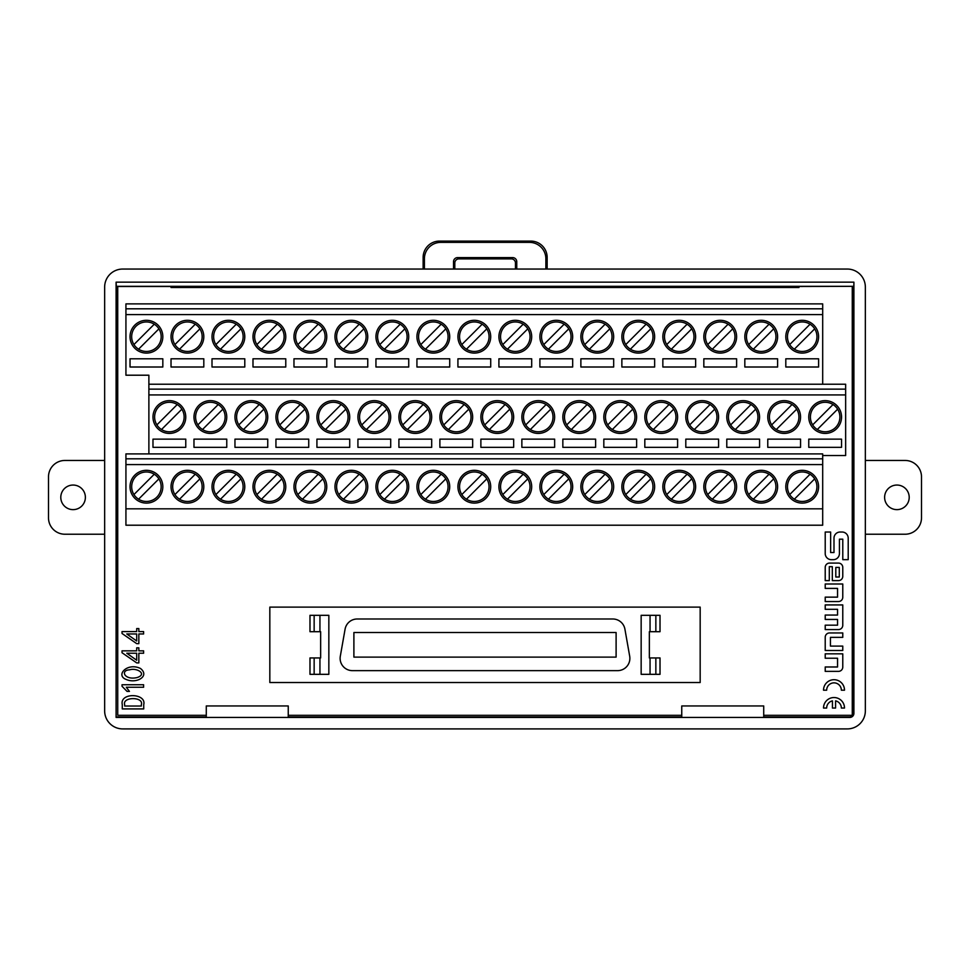 <?xml version="1.0" encoding="UTF-8"?>
<svg xmlns="http://www.w3.org/2000/svg" width="970" height="970" viewBox="0 0 970 970"><rect width="100%" height="100%" fill="white"/><g stroke="black" fill="none" stroke-linecap="round" stroke-linejoin="round"><path stroke-width="1.45" d="M143.608 650.846L143.608 653.234L138.843 653.234L138.843 662.898L136.709 662.898L122.026 652.737L122.026 650.846L136.709 650.846L136.709 647.839L138.843 647.839L138.843 650.846L143.608 650.846M143.608 684.747L143.608 687.257L126.294 687.257L129.434 691.404L127.046 691.404L122.026 686.263L122.026 684.747L143.608 684.747M832.442 708.039L832.442 700.861A7.348 7.348 0 0 0 826.67 708.039L823.518 708.039A10.488 10.488 0 0 1 834.018 697.539A10.488 10.488 0 0 1 844.506 708.039L841.354 708.039A7.348 7.348 0 0 0 835.582 700.861L835.582 708.039L832.442 708.039M842.772 632.949L829.544 632.949A4.316 4.316 0 0 0 825.215 637.278L825.215 650.494L842.772 650.494L842.772 646.093L830.441 646.093L830.441 637.351L842.772 637.351L842.772 632.949M825.215 609.318L825.215 604.928L842.772 604.928L842.772 625.25A4.316 4.316 0 0 1 838.456 629.566L825.215 629.566L825.215 625.177L837.546 625.177L837.546 619.442L825.215 619.442L825.215 615.053L837.546 615.053L837.546 609.318L825.215 609.318M825.215 658.23L825.215 653.841L842.772 653.841L842.772 667.057A4.316 4.316 0 0 1 838.456 671.373L825.215 671.373L825.215 666.984L837.546 666.984L837.546 658.23L825.215 658.23M763.717 715.314L852.266 715.314L852.266 286.502M798.977 286.502L798.977 287.496L171.023 287.496L171.023 286.502M117.734 286.502L117.734 715.314L206.283 715.314M288.248 715.314L681.752 715.314M838.456 563.085L829.532 563.085A4.316 4.316 0 0 0 825.215 567.401L825.215 580.618L829.302 580.618L829.302 566.674L832.321 566.674L832.321 580.618L838.456 580.618A4.316 4.316 0 0 0 842.772 576.301L842.772 567.401A4.316 4.316 0 0 0 838.456 563.085M841.354 690.203A7.348 7.348 0 0 0 834.018 682.856A7.348 7.348 0 0 0 826.67 690.203L823.518 690.203A10.488 10.488 0 0 1 834.018 679.703A10.488 10.488 0 0 1 844.506 690.203L841.354 690.203M830.635 532.033L825.215 532.033L825.215 553.543A6.135 6.135 0 0 0 831.351 559.678L833.291 559.678A6.135 6.135 0 0 0 839.426 553.543L839.426 539.174L842.784 539.174L842.784 559.666L848.204 559.666L848.204 538.156A6.135 6.135 0 0 0 842.069 532.021L840.129 532.021A6.135 6.135 0 0 0 833.994 538.156L833.994 552.524L830.635 552.524L830.635 532.033M825.215 588.402L825.215 584.001L842.772 584.001L842.772 597.217A4.316 4.316 0 0 1 838.456 601.545L825.215 601.545L825.215 597.144L837.546 597.144L837.546 588.402L825.215 588.402M122.281 708.912L122.281 704.644C119.443 692.192 146.712 693.126 143.73 704.644L143.73 708.912L122.281 708.912M126.355 679.521C115.006 675.484 127.24 662.086 140.468 668.476C150.144 676.114 136.564 683.983 126.355 679.521M143.608 631.591L143.608 633.968L138.843 633.968L138.843 643.631L136.709 643.631L122.026 633.471L122.026 631.591L136.709 631.591L136.709 628.572L138.843 628.572L138.843 631.591L143.608 631.591M173.472 286.502L116.339 286.502L116.097 282.161L116.097 717.436L116.545 286.502M853.2 578.641L853.2 568.759M116.097 282.161L853.903 282.161L853.903 713.338A4.098 4.098 45 0 1 849.805 717.436L849.356 716.988A4.098 4.098 45 0 0 853.2 714.308L853.2 286.502M853.903 282.161L853.83 286.332L116.17 286.332M796.528 286.502L853.83 286.332M853.2 425.927L853.2 416.033M116.545 716.988L206.283 716.988M288.248 716.988L681.752 716.988M763.717 716.988L849.356 716.988M116.097 717.436L849.805 717.436M104.651 287.071L104.651 710.889A18.042 18.03 135 0 0 122.681 728.906L847.319 728.906A18.042 18.03 45 0 0 865.349 710.889L865.349 287.071A18.042 18.03 -45 0 0 847.319 269.054L122.681 269.054A18.042 18.03 45 0 0 104.651 287.071M173.472 286.72L796.528 286.72M288.248 717.436L288.248 705.954L206.283 705.954L206.283 717.436M763.717 717.436L763.717 705.954L681.752 705.954L681.752 717.436M423.126 269.054L423.126 257.462A16.441 16.393 -135 0 1 439.495 241.093L530.784 241.093A16.441 16.393 -45 0 1 547.153 257.462L545.867 258.748L545.867 269.054M545.867 258.748A16.441 16.393 -45 0 0 529.487 242.379L530.784 241.093M439.495 241.093L440.792 242.379L529.487 242.379M440.792 242.379A16.441 16.393 -135 0 0 424.411 258.748L423.126 257.462M424.411 269.054L424.411 258.748M453.608 269.054A4.098 4.098 0 0 1 453.524 268.229L453.524 261.694A4.11 4.098 45 0 1 457.622 257.608L458.907 258.893A4.11 4.098 45 0 0 454.809 262.991L453.524 261.694M458.907 258.893L511.372 258.893L512.657 257.608L457.622 257.608M512.657 257.608A4.11 4.098 135 0 1 516.755 261.694L516.755 268.229A4.098 4.098 0 0 1 516.67 269.054M453.524 268.229L454.809 268.229L454.809 262.991M516.755 261.694L515.458 262.991A4.11 4.098 135 0 0 511.372 258.893M515.458 262.991L515.458 268.229L516.755 268.229M515.385 269.054A4.098 4.098 0 0 0 515.458 268.229M454.809 268.229A4.098 4.098 0 0 0 454.894 269.054M547.153 269.054L547.153 257.462M125.93 453.899L822.693 453.899L822.693 525.207L125.93 525.207L125.93 453.899M148.883 389.14L148.883 384.217L845.646 384.217L845.646 389.14L148.883 389.14L148.883 453.899M148.883 384.217L148.883 375.208L125.93 375.208L125.93 314.583L822.693 314.583L822.693 384.217M822.693 455.536L845.646 455.536L845.646 394.923L148.883 394.923M125.93 303.889L822.693 303.889L822.693 308.812L125.93 308.812L125.93 303.889M133.933 344.556A14.756 14.756 0 0 1 154.278 324.21A14.756 14.756 0 0 1 156.861 347.127A14.756 14.756 0 0 1 133.933 344.556A14.756 14.756 0 0 1 154.278 324.21L133.933 344.556M130.028 336.699A16.393 16.393 0 0 0 146.422 353.092A16.393 16.393 0 0 0 162.827 336.699A16.393 16.393 0 0 0 146.422 320.306A16.393 16.393 0 0 0 130.028 336.699M130.028 358.803L130.028 367.012L162.827 367.012L162.827 358.803L130.028 358.803M171.023 336.699A16.393 16.393 0 0 0 187.416 353.092A16.393 16.393 0 0 0 203.809 336.699A16.393 16.393 0 0 0 187.416 320.306A16.393 16.393 0 0 0 171.023 336.699M171.023 358.803L171.023 367.012L203.809 367.012L203.809 358.803L171.023 358.803M212.006 336.699A16.393 16.393 0 0 0 228.399 353.092A16.393 16.393 0 0 0 244.792 336.699A16.393 16.393 0 0 0 228.399 320.306A16.393 16.393 0 0 0 212.006 336.699M212.006 358.803L212.006 367.012L244.792 367.012L244.792 358.803L212.006 358.803M252.988 336.699A16.393 16.393 0 0 0 269.381 353.092A16.393 16.393 0 0 0 285.774 336.699A16.393 16.393 0 0 0 269.381 320.306A16.393 16.393 0 0 0 252.988 336.699M252.988 358.803L252.988 367.012L285.774 367.012L285.774 358.803L252.988 358.803M293.971 336.699A16.393 16.393 0 0 0 310.376 353.092A16.393 16.393 0 0 0 326.769 336.699A16.393 16.393 0 0 0 310.376 320.306A16.393 16.393 0 0 0 293.971 336.699M293.971 358.803L293.971 367.012L326.769 367.012L326.769 358.803L293.971 358.803M334.965 336.699A16.393 16.393 0 0 0 351.358 353.092A16.393 16.393 0 0 0 367.751 336.699A16.393 16.393 0 0 0 351.358 320.306A16.393 16.393 0 0 0 334.965 336.699M334.965 358.803L334.965 367.012L367.751 367.012L367.751 358.803L334.965 358.803M375.948 336.699A16.393 16.393 0 0 0 392.341 353.092A16.393 16.393 0 0 0 408.734 336.699A16.393 16.393 0 0 0 392.341 320.306A16.393 16.393 0 0 0 375.948 336.699M375.948 358.803L375.948 367.012L408.734 367.012L408.734 358.803L375.948 358.803M416.93 336.699A16.393 16.393 0 0 0 433.323 353.092A16.393 16.393 0 0 0 449.716 336.699A16.393 16.393 0 0 0 433.323 320.306A16.393 16.393 0 0 0 416.93 336.699M416.93 358.803L416.93 367.012L449.716 367.012L449.716 358.803L416.93 358.803M457.925 336.699A16.393 16.393 0 0 0 474.318 353.092A16.393 16.393 0 0 0 490.711 336.699A16.393 16.393 0 0 0 474.318 320.306A16.393 16.393 0 0 0 457.925 336.699M457.925 358.803L457.925 367.012L490.711 367.012L490.711 358.803L457.925 358.803M498.907 336.699A16.393 16.393 0 0 0 515.3 353.092A16.393 16.393 0 0 0 531.693 336.699A16.393 16.393 0 0 0 515.3 320.306A16.393 16.393 0 0 0 498.907 336.699M498.907 358.803L498.907 367.012L531.693 367.012L531.693 358.803L498.907 358.803M539.89 336.699A16.393 16.393 0 0 0 556.283 353.092A16.393 16.393 0 0 0 572.676 336.699A16.393 16.393 0 0 0 556.283 320.306A16.393 16.393 0 0 0 539.89 336.699M539.89 358.803L539.89 367.012L572.676 367.012L572.676 358.803L539.89 358.803M580.872 336.699A16.393 16.393 0 0 0 597.265 353.092A16.393 16.393 0 0 0 613.67 336.699A16.393 16.393 0 0 0 597.265 320.306A16.393 16.393 0 0 0 580.872 336.699M580.872 358.803L580.872 367.012L613.67 367.012L613.67 358.803L580.872 358.803M621.867 336.699A16.393 16.393 0 0 0 638.26 353.092A16.393 16.393 0 0 0 654.653 336.699A16.393 16.393 0 0 0 638.26 320.306A16.393 16.393 0 0 0 621.867 336.699M621.867 358.803L621.867 367.012L654.653 367.012L654.653 358.803L621.867 358.803M662.849 336.699A16.393 16.393 0 0 0 679.242 353.092A16.393 16.393 0 0 0 695.635 336.699A16.393 16.393 0 0 0 679.242 320.306A16.393 16.393 0 0 0 662.849 336.699M662.849 358.803L662.849 367.012L695.635 367.012L695.635 358.803L662.849 358.803M703.832 336.699A16.393 16.393 0 0 0 720.225 353.092A16.393 16.393 0 0 0 736.618 336.699A16.393 16.393 0 0 0 720.225 320.306A16.393 16.393 0 0 0 703.832 336.699M703.832 358.803L703.832 367.012L736.618 367.012L736.618 358.803L703.832 358.803M744.827 336.699A16.393 16.393 0 0 0 761.22 353.092A16.393 16.393 0 0 0 777.613 336.699A16.393 16.393 0 0 0 761.22 320.306A16.393 16.393 0 0 0 744.827 336.699M744.827 358.803L744.827 367.012L777.613 367.012L777.613 358.803L744.827 358.803M785.809 336.699A16.393 16.393 0 0 0 802.202 353.092A16.393 16.393 0 0 0 818.595 336.699A16.393 16.393 0 0 0 802.202 320.306A16.393 16.393 0 0 0 785.809 336.699M785.809 358.803L785.809 367.012L818.595 367.012L818.595 358.803L785.809 358.803M822.693 308.812L822.693 314.583M125.93 314.583L125.93 308.812M158.922 328.842L138.577 349.188M174.927 344.556A14.756 14.756 0 0 1 195.261 324.21A14.756 14.756 0 0 1 197.844 347.127A14.756 14.756 0 0 1 174.927 344.556A14.756 14.756 0 0 1 195.261 324.21L174.927 344.556M199.905 328.842L179.559 349.188M215.91 344.556A14.756 14.756 0 0 1 236.256 324.21A14.756 14.756 0 0 1 238.826 347.127A14.756 14.756 0 0 1 215.91 344.556A14.756 14.756 0 0 1 236.256 324.21L215.91 344.556M240.887 328.842L220.542 349.188M256.892 344.556A14.756 14.756 0 0 1 277.238 324.21A14.756 14.756 0 0 1 279.821 347.127A14.756 14.756 0 0 1 256.892 344.556A14.756 14.756 0 0 1 277.238 324.21L256.892 344.556M281.87 328.842L261.536 349.188M297.875 344.556A14.756 14.756 0 0 1 318.221 324.21A14.756 14.756 0 0 1 320.803 347.127A14.756 14.756 0 0 1 297.875 344.556A14.756 14.756 0 0 1 318.221 324.21L297.875 344.556M322.864 328.842L302.519 349.188M338.87 344.556A14.756 14.756 0 0 1 359.215 324.21A14.756 14.756 0 0 1 361.786 347.127A14.756 14.756 0 0 1 338.87 344.556A14.756 14.756 0 0 1 359.215 324.21L338.87 344.556M363.847 328.842L343.501 349.188M379.852 344.556A14.756 14.756 0 0 1 400.198 324.21A14.756 14.756 0 0 1 402.78 347.127A14.756 14.756 0 0 1 379.852 344.556A14.756 14.756 0 0 1 400.198 324.21L379.852 344.556M404.829 328.842L384.484 349.188M420.834 344.556A14.756 14.756 0 0 1 441.18 324.21A14.756 14.756 0 0 1 443.763 347.127A14.756 14.756 0 0 1 420.834 344.556A14.756 14.756 0 0 1 441.18 324.21L420.834 344.556M445.824 328.842L425.478 349.188M461.817 344.556A14.756 14.756 0 0 1 482.163 324.21A14.756 14.756 0 0 1 484.745 347.127A14.756 14.756 0 0 1 461.817 344.556A14.756 14.756 0 0 1 482.163 324.21L461.817 344.556M486.807 328.842L466.461 349.188M502.812 344.556A14.756 14.756 0 0 1 523.157 324.21A14.756 14.756 0 0 1 525.728 347.127A14.756 14.756 0 0 1 502.812 344.556A14.756 14.756 0 0 1 523.157 324.21L502.812 344.556M527.789 328.842L507.443 349.188M543.794 344.556A14.756 14.756 0 0 1 564.14 324.21A14.756 14.756 0 0 1 566.722 347.127A14.756 14.756 0 0 1 543.794 344.556A14.756 14.756 0 0 1 564.14 324.21L543.794 344.556M568.772 328.842L548.426 349.188M584.777 344.556A14.756 14.756 0 0 1 605.122 324.21A14.756 14.756 0 0 1 607.705 347.127A14.756 14.756 0 0 1 584.777 344.556A14.756 14.756 0 0 1 605.122 324.21L584.777 344.556M609.766 328.842L589.42 349.188M625.771 344.556A14.756 14.756 0 0 1 646.117 324.21A14.756 14.756 0 0 1 648.688 347.127A14.756 14.756 0 0 1 625.771 344.556A14.756 14.756 0 0 1 646.117 324.21L625.771 344.556M650.749 328.842L630.403 349.188M666.754 344.556A14.756 14.756 0 0 1 687.099 324.21A14.756 14.756 0 0 1 689.682 347.127A14.756 14.756 0 0 1 666.754 344.556A14.756 14.756 0 0 1 687.099 324.21L666.754 344.556M691.731 328.842L671.385 349.188M707.736 344.556A14.756 14.756 0 0 1 728.082 324.21A14.756 14.756 0 0 1 730.665 347.127A14.756 14.756 0 0 1 707.736 344.556A14.756 14.756 0 0 1 728.082 324.21L707.736 344.556M732.726 328.842L712.38 349.188M748.719 344.556A14.756 14.756 0 0 1 769.064 324.21A14.756 14.756 0 0 1 771.647 347.127A14.756 14.756 0 0 1 748.719 344.556A14.756 14.756 0 0 1 769.064 324.21L748.719 344.556M773.708 328.842L753.363 349.188M789.713 344.556A14.756 14.756 0 0 1 810.059 324.21A14.756 14.756 0 0 1 812.63 347.127A14.756 14.756 0 0 1 789.713 344.556A14.756 14.756 0 0 1 810.059 324.21L789.713 344.556M814.691 328.842L794.345 349.188M156.885 424.884A14.756 14.756 0 0 1 177.231 404.538A14.756 14.756 0 0 1 179.814 427.467A14.756 14.756 0 0 1 156.885 424.884A14.756 14.756 0 0 1 177.231 404.538L156.885 424.884M152.981 417.027A16.393 16.393 0 0 0 169.374 433.42A16.393 16.393 0 0 0 185.767 417.027A16.393 16.393 0 0 0 169.374 400.634A16.393 16.393 0 0 0 152.981 417.027M152.981 439.143L152.981 447.34L185.767 447.34L185.767 439.143L152.981 439.143M193.976 417.027A16.393 16.393 0 0 0 210.369 433.42A16.393 16.393 0 0 0 226.762 417.027A16.393 16.393 0 0 0 210.369 400.634A16.393 16.393 0 0 0 193.976 417.027M193.976 439.143L193.976 447.34L226.762 447.34L226.762 439.143L193.976 439.143M234.958 417.027A16.393 16.393 0 0 0 251.351 433.42A16.393 16.393 0 0 0 267.744 417.027A16.393 16.393 0 0 0 251.351 400.634A16.393 16.393 0 0 0 234.958 417.027M234.958 439.143L234.958 447.34L267.744 447.34L267.744 439.143L234.958 439.143M275.941 417.027A16.393 16.393 0 0 0 292.334 433.42A16.393 16.393 0 0 0 308.727 417.027A16.393 16.393 0 0 0 292.334 400.634A16.393 16.393 0 0 0 275.941 417.027M275.941 439.143L275.941 447.34L308.727 447.34L308.727 439.143L275.941 439.143M316.923 417.027A16.393 16.393 0 0 0 333.316 433.42A16.393 16.393 0 0 0 349.721 417.027A16.393 16.393 0 0 0 333.316 400.634A16.393 16.393 0 0 0 316.923 417.027M316.923 439.143L316.923 447.34L349.721 447.34L349.721 439.143L316.923 439.143M357.918 417.027A16.393 16.393 0 0 0 374.311 433.42A16.393 16.393 0 0 0 390.704 417.027A16.393 16.393 0 0 0 374.311 400.634A16.393 16.393 0 0 0 357.918 417.027M357.918 439.143L357.918 447.34L390.704 447.34L390.704 439.143L357.918 439.143M398.9 417.027A16.393 16.393 0 0 0 415.293 433.42A16.393 16.393 0 0 0 431.686 417.027A16.393 16.393 0 0 0 415.293 400.634A16.393 16.393 0 0 0 398.9 417.027M398.9 439.143L398.9 447.34L431.686 447.34L431.686 439.143L398.9 439.143M439.883 417.027A16.393 16.393 0 0 0 456.276 433.42A16.393 16.393 0 0 0 472.669 417.027A16.393 16.393 0 0 0 456.276 400.634A16.393 16.393 0 0 0 439.883 417.027M439.883 439.143L439.883 447.34L472.669 447.34L472.669 439.143L439.883 439.143M480.877 417.027A16.393 16.393 0 0 0 497.27 433.42A16.393 16.393 0 0 0 513.663 417.027A16.393 16.393 0 0 0 497.27 400.634A16.393 16.393 0 0 0 480.877 417.027M480.877 439.143L480.877 447.34L513.663 447.34L513.663 439.143L480.877 439.143M521.86 417.027A16.393 16.393 0 0 0 538.253 433.42A16.393 16.393 0 0 0 554.646 417.027A16.393 16.393 0 0 0 538.253 400.634A16.393 16.393 0 0 0 521.86 417.027M521.86 439.143L521.86 447.34L554.646 447.34L554.646 439.143L521.86 439.143M562.842 417.027A16.393 16.393 0 0 0 579.236 433.42A16.393 16.393 0 0 0 595.628 417.027A16.393 16.393 0 0 0 579.236 400.634A16.393 16.393 0 0 0 562.842 417.027M562.842 439.143L562.842 447.34L595.628 447.34L595.628 439.143L562.842 439.143M603.825 417.027A16.393 16.393 0 0 0 620.218 433.42A16.393 16.393 0 0 0 636.623 417.027A16.393 16.393 0 0 0 620.218 400.634A16.393 16.393 0 0 0 603.825 417.027M603.825 439.143L603.825 447.34L636.623 447.34L636.623 439.143L603.825 439.143M644.82 417.027A16.393 16.393 0 0 0 661.213 433.42A16.393 16.393 0 0 0 677.606 417.027A16.393 16.393 0 0 0 661.213 400.634A16.393 16.393 0 0 0 644.82 417.027M644.82 439.143L644.82 447.34L677.606 447.34L677.606 439.143L644.82 439.143M685.802 417.027A16.393 16.393 0 0 0 702.195 433.42A16.393 16.393 0 0 0 718.588 417.027A16.393 16.393 0 0 0 702.195 400.634A16.393 16.393 0 0 0 685.802 417.027M685.802 439.143L685.802 447.34L718.588 447.34L718.588 439.143L685.802 439.143M726.785 417.027A16.393 16.393 0 0 0 743.178 433.42A16.393 16.393 0 0 0 759.571 417.027A16.393 16.393 0 0 0 743.178 400.634A16.393 16.393 0 0 0 726.785 417.027M726.785 439.143L726.785 447.34L759.571 447.34L759.571 439.143L726.785 439.143M767.767 417.027A16.393 16.393 0 0 0 784.172 433.42A16.393 16.393 0 0 0 800.565 417.027A16.393 16.393 0 0 0 784.172 400.634A16.393 16.393 0 0 0 767.767 417.027M767.767 439.143L767.767 447.34L800.565 447.34L800.565 439.143L767.767 439.143M808.762 417.027A16.393 16.393 0 0 0 825.155 433.42A16.393 16.393 0 0 0 841.548 417.027A16.393 16.393 0 0 0 825.155 400.634A16.393 16.393 0 0 0 808.762 417.027M808.762 439.143L808.762 447.34L841.548 447.34L841.548 439.143L808.762 439.143M845.646 389.14L845.646 394.923M181.875 409.182L161.529 429.516M197.868 424.884A14.756 14.756 0 0 1 218.214 404.538A14.756 14.756 0 0 1 220.796 427.467A14.756 14.756 0 0 1 197.868 424.884A14.756 14.756 0 0 1 218.214 404.538L197.868 424.884M222.857 409.182L202.512 429.516M259.208 404.538L238.862 424.884A14.756 14.756 0 0 1 243.494 404.538A14.756 14.756 0 0 1 261.779 427.467A14.756 14.756 0 0 1 238.862 424.884A14.756 14.756 0 0 1 259.208 404.538A14.756 14.756 0 0 1 263.84 409.182L243.494 429.516M279.845 424.884A14.756 14.756 0 0 1 300.191 404.538A14.756 14.756 0 0 1 302.773 427.467A14.756 14.756 0 0 1 279.845 424.884A14.756 14.756 0 0 1 300.191 404.538L279.845 424.884M304.822 409.182L284.477 429.516M320.827 424.884A14.756 14.756 0 0 1 341.173 404.538A14.756 14.756 0 0 1 343.756 427.467A14.756 14.756 0 0 1 320.827 424.884A14.756 14.756 0 0 1 341.173 404.538L320.827 424.884M345.817 409.182L325.471 429.516M361.822 424.884A14.756 14.756 0 0 1 382.168 404.538A14.756 14.756 0 0 1 384.738 427.467A14.756 14.756 0 0 1 361.822 424.884A14.756 14.756 0 0 1 382.168 404.538L361.822 424.884M386.8 409.182L366.454 429.516M402.805 424.884A14.756 14.756 0 0 1 423.15 404.538A14.756 14.756 0 0 1 425.733 427.467A14.756 14.756 0 0 1 402.805 424.884A14.756 14.756 0 0 1 423.15 404.538L402.805 424.884M427.782 409.182L407.436 429.516M443.787 424.884A14.756 14.756 0 0 1 464.133 404.538A14.756 14.756 0 0 1 466.715 427.467A14.756 14.756 0 0 1 443.787 424.884A14.756 14.756 0 0 1 464.133 404.538L443.787 424.884M468.777 409.182L448.431 429.516M484.77 424.884A14.756 14.756 0 0 1 505.115 404.538A14.756 14.756 0 0 1 507.698 427.467A14.756 14.756 0 0 1 484.77 424.884A14.756 14.756 0 0 1 505.115 404.538L484.77 424.884M509.759 409.182L489.413 429.516M546.11 404.538L525.764 424.884A14.756 14.756 0 0 1 530.396 404.538A14.756 14.756 0 0 1 548.68 427.467A14.756 14.756 0 0 1 525.764 424.884A14.756 14.756 0 0 1 546.11 404.538A14.756 14.756 0 0 1 550.742 409.182L530.396 429.516M566.747 424.884A14.756 14.756 0 0 1 587.092 404.538A14.756 14.756 0 0 1 589.675 427.467A14.756 14.756 0 0 1 566.747 424.884A14.756 14.756 0 0 1 587.092 404.538L566.747 424.884M591.724 409.182L571.378 429.516M607.729 424.884A14.756 14.756 0 0 1 628.075 404.538A14.756 14.756 0 0 1 630.658 427.467A14.756 14.756 0 0 1 607.729 424.884A14.756 14.756 0 0 1 628.075 404.538L607.729 424.884M632.719 409.182L612.373 429.516M648.724 424.884A14.756 14.756 0 0 1 669.057 404.538A14.756 14.756 0 0 1 671.64 427.467A14.756 14.756 0 0 1 648.724 424.884A14.756 14.756 0 0 1 669.057 404.538L648.724 424.884M673.701 409.182L653.356 429.516M689.706 424.884A14.756 14.756 0 0 1 710.052 404.538A14.756 14.756 0 0 1 712.623 427.467A14.756 14.756 0 0 1 689.706 424.884A14.756 14.756 0 0 1 710.052 404.538L689.706 424.884M714.684 409.182L694.338 429.516M730.689 424.884A14.756 14.756 0 0 1 751.035 404.538A14.756 14.756 0 0 1 753.617 427.467A14.756 14.756 0 0 1 730.689 424.884A14.756 14.756 0 0 1 751.035 404.538L730.689 424.884M755.666 409.182L735.333 429.516M771.671 424.884A14.756 14.756 0 0 1 792.017 404.538A14.756 14.756 0 0 1 794.6 427.467A14.756 14.756 0 0 1 771.671 424.884A14.756 14.756 0 0 1 792.017 404.538L771.671 424.884M796.661 409.182L776.315 429.516M833.012 404.538L812.666 424.884A14.756 14.756 0 0 1 817.298 404.538A14.756 14.756 0 0 1 835.582 427.467A14.756 14.756 0 0 1 812.666 424.884A14.756 14.756 0 0 1 833.012 404.538A14.756 14.756 0 0 1 837.644 409.182L817.298 429.516M822.693 508.813L125.93 508.813M125.93 464.594L822.693 464.594M822.693 458.81L125.93 458.81M162.827 486.71A16.393 16.393 0 0 0 146.422 470.317A16.393 16.393 0 0 0 130.028 486.71A16.393 16.393 0 0 0 146.422 503.103A16.393 16.393 0 0 0 162.827 486.71M203.809 486.71A16.393 16.393 0 0 0 187.416 470.317A16.393 16.393 0 0 0 171.023 486.71A16.393 16.393 0 0 0 187.416 503.103A16.393 16.393 0 0 0 203.809 486.71M244.792 486.71A16.393 16.393 0 0 0 228.399 470.317A16.393 16.393 0 0 0 212.006 486.71A16.393 16.393 0 0 0 228.399 503.103A16.393 16.393 0 0 0 244.792 486.71M285.774 486.71A16.393 16.393 0 0 0 269.381 470.317A16.393 16.393 0 0 0 252.988 486.71A16.393 16.393 0 0 0 269.381 503.103A16.393 16.393 0 0 0 285.774 486.71M326.769 486.71A16.393 16.393 0 0 0 310.376 470.317A16.393 16.393 0 0 0 293.971 486.71A16.393 16.393 0 0 0 310.376 503.103A16.393 16.393 0 0 0 326.769 486.71M367.751 486.71A16.393 16.393 0 0 0 351.358 470.317A16.393 16.393 0 0 0 334.965 486.71A16.393 16.393 0 0 0 351.358 503.103A16.393 16.393 0 0 0 367.751 486.71M408.734 486.71A16.393 16.393 0 0 0 392.341 470.317A16.393 16.393 0 0 0 375.948 486.71A16.393 16.393 0 0 0 392.341 503.103A16.393 16.393 0 0 0 408.734 486.71M449.716 486.71A16.393 16.393 0 0 0 433.323 470.317A16.393 16.393 0 0 0 416.93 486.71A16.393 16.393 0 0 0 433.323 503.103A16.393 16.393 0 0 0 449.716 486.71M490.711 486.71A16.393 16.393 0 0 0 474.318 470.317A16.393 16.393 0 0 0 457.925 486.71A16.393 16.393 0 0 0 474.318 503.103A16.393 16.393 0 0 0 490.711 486.71M531.693 486.71A16.393 16.393 0 0 0 515.3 470.317A16.393 16.393 0 0 0 498.907 486.71A16.393 16.393 0 0 0 515.3 503.103A16.393 16.393 0 0 0 531.693 486.71M572.676 486.71A16.393 16.393 0 0 0 556.283 470.317A16.393 16.393 0 0 0 539.89 486.71A16.393 16.393 0 0 0 556.283 503.103A16.393 16.393 0 0 0 572.676 486.71M613.67 486.71A16.393 16.393 0 0 0 597.265 470.317A16.393 16.393 0 0 0 580.872 486.71A16.393 16.393 0 0 0 597.265 503.103A16.393 16.393 0 0 0 613.67 486.71M654.653 486.71A16.393 16.393 0 0 0 638.26 470.317A16.393 16.393 0 0 0 621.867 486.71A16.393 16.393 0 0 0 638.26 503.103A16.393 16.393 0 0 0 654.653 486.71M695.635 486.71A16.393 16.393 0 0 0 679.242 470.317A16.393 16.393 0 0 0 662.849 486.71A16.393 16.393 0 0 0 679.242 503.103A16.393 16.393 0 0 0 695.635 486.71M736.618 486.71A16.393 16.393 0 0 0 720.225 470.317A16.393 16.393 0 0 0 703.832 486.71A16.393 16.393 0 0 0 720.225 503.103A16.393 16.393 0 0 0 736.618 486.71M777.613 486.71A16.393 16.393 0 0 0 761.22 470.317A16.393 16.393 0 0 0 744.827 486.71A16.393 16.393 0 0 0 761.22 503.103A16.393 16.393 0 0 0 777.613 486.71M818.595 486.71A16.393 16.393 0 0 0 802.202 470.317A16.393 16.393 0 0 0 785.809 486.71A16.393 16.393 0 0 0 802.202 503.103A16.393 16.393 0 0 0 818.595 486.71M154.278 474.221L133.933 494.554A14.756 14.756 0 0 1 138.577 474.221A14.756 14.756 0 0 1 156.861 497.137A14.756 14.756 0 0 1 133.933 494.554A14.756 14.756 0 0 1 154.278 474.221A14.756 14.756 0 0 1 158.922 478.853L138.577 499.198M195.261 474.221L174.927 494.554A14.756 14.756 0 0 1 179.559 474.221A14.756 14.756 0 0 1 197.844 497.137A14.756 14.756 0 0 1 174.927 494.554A14.756 14.756 0 0 1 195.261 474.221A14.756 14.756 0 0 1 199.905 478.853L179.559 499.198M236.256 474.221L215.91 494.554A14.756 14.756 0 0 1 220.542 474.221A14.756 14.756 0 0 1 238.826 497.137A14.756 14.756 0 0 1 215.91 494.554A14.756 14.756 0 0 1 236.256 474.221A14.756 14.756 0 0 1 240.887 478.853L220.542 499.198M277.238 474.221L256.892 494.554A14.756 14.756 0 0 1 261.536 474.221A14.756 14.756 0 0 1 279.821 497.137A14.756 14.756 0 0 1 256.892 494.554A14.756 14.756 0 0 1 277.238 474.221A14.756 14.756 0 0 1 281.87 478.853L261.536 499.198M318.221 474.221L297.875 494.554A14.756 14.756 0 0 1 302.519 474.221A14.756 14.756 0 0 1 320.803 497.137A14.756 14.756 0 0 1 297.875 494.554A14.756 14.756 0 0 1 318.221 474.221A14.756 14.756 0 0 1 322.864 478.853L302.519 499.198M359.215 474.221L338.87 494.554A14.756 14.756 0 0 1 343.501 474.221A14.756 14.756 0 0 1 361.786 497.137A14.756 14.756 0 0 1 338.87 494.554A14.756 14.756 0 0 1 359.215 474.221A14.756 14.756 0 0 1 363.847 478.853L343.501 499.198M400.198 474.221L379.852 494.554A14.756 14.756 0 0 1 384.484 474.221A14.756 14.756 0 0 1 402.78 497.137A14.756 14.756 0 0 1 379.852 494.554A14.756 14.756 0 0 1 400.198 474.221A14.756 14.756 0 0 1 404.829 478.853L384.484 499.198M441.18 474.221L420.834 494.554A14.756 14.756 0 0 1 425.478 474.221A14.756 14.756 0 0 1 443.763 497.137A14.756 14.756 0 0 1 420.834 494.554A14.756 14.756 0 0 1 441.18 474.221A14.756 14.756 0 0 1 445.824 478.853L425.478 499.198M482.163 474.221L461.817 494.554A14.756 14.756 0 0 1 466.461 474.221A14.756 14.756 0 0 1 484.745 497.137A14.756 14.756 0 0 1 461.817 494.554A14.756 14.756 0 0 1 482.163 474.221A14.756 14.756 0 0 1 486.807 478.853L466.461 499.198M523.157 474.221L502.812 494.554A14.756 14.756 0 0 1 507.443 474.221A14.756 14.756 0 0 1 525.728 497.137A14.756 14.756 0 0 1 502.812 494.554A14.756 14.756 0 0 1 523.157 474.221A14.756 14.756 0 0 1 527.789 478.853L507.443 499.198M564.14 474.221L543.794 494.554A14.756 14.756 0 0 1 548.426 474.221A14.756 14.756 0 0 1 566.722 497.137A14.756 14.756 0 0 1 543.794 494.554A14.756 14.756 0 0 1 564.14 474.221A14.756 14.756 0 0 1 568.772 478.853L548.426 499.198M605.122 474.221L584.777 494.554A14.756 14.756 0 0 1 589.42 474.221A14.756 14.756 0 0 1 607.705 497.137A14.756 14.756 0 0 1 584.777 494.554A14.756 14.756 0 0 1 605.122 474.221A14.756 14.756 0 0 1 609.766 478.853L589.42 499.198M646.117 474.221L625.771 494.554A14.756 14.756 0 0 1 630.403 474.221A14.756 14.756 0 0 1 648.688 497.137A14.756 14.756 0 0 1 625.771 494.554A14.756 14.756 0 0 1 646.117 474.221A14.756 14.756 0 0 1 650.749 478.853L630.403 499.198M687.099 474.221L666.754 494.554A14.756 14.756 0 0 1 671.385 474.221A14.756 14.756 0 0 1 689.682 497.137A14.756 14.756 0 0 1 666.754 494.554A14.756 14.756 0 0 1 687.099 474.221A14.756 14.756 0 0 1 691.731 478.853L671.385 499.198M728.082 474.221L707.736 494.554A14.756 14.756 0 0 1 712.38 474.221A14.756 14.756 0 0 1 730.665 497.137A14.756 14.756 0 0 1 707.736 494.554A14.756 14.756 0 0 1 728.082 474.221A14.756 14.756 0 0 1 732.726 478.853L712.38 499.198M769.064 474.221L748.719 494.554A14.756 14.756 0 0 1 753.363 474.221A14.756 14.756 0 0 1 771.647 497.137A14.756 14.756 0 0 1 748.719 494.554A14.756 14.756 0 0 1 769.064 474.221A14.756 14.756 0 0 1 773.708 478.853L753.363 499.198M810.059 474.221L789.713 494.554A14.756 14.756 0 0 1 794.345 474.221A14.756 14.756 0 0 1 812.63 497.137A14.756 14.756 0 0 1 789.713 494.554A14.756 14.756 0 0 1 810.059 474.221A14.756 14.756 0 0 1 814.691 478.853L794.345 499.198M269.83 607.111L269.83 682.528L700.17 682.528L700.17 607.111L269.83 607.111M649.354 657.939L649.354 631.7L649.354 657.939L660.012 657.939L660.012 674.332L650.058 674.332L650.058 657.939M320.646 631.7L320.646 657.939L320.646 631.7L309.988 631.7L309.988 615.307L328.842 615.307L328.842 674.332L309.988 674.332L309.988 657.939L320.646 657.939M650.058 615.307L660.012 615.307L660.012 631.7L650.058 631.7L650.058 615.307L641.158 615.307L641.158 674.332L650.058 674.332M650.058 631.7L649.354 631.7M624.91 629.154L629.688 656.205A12.295 12.295 0 0 1 617.575 670.646L352.425 670.646A12.295 12.295 0 0 1 340.312 656.205L345.09 629.154A12.295 12.295 0 0 1 357.19 618.993L612.81 618.993A12.295 12.295 0 0 1 624.91 629.154M353.892 657.114L353.892 632.525L616.108 632.525L616.108 657.114L353.892 657.114M839.293 567.426L835.8 567.426L835.8 577.017L839.293 577.017L839.293 567.426M141.353 706.027L141.353 704.644C143.936 696.618 122.22 696.618 124.657 704.644L124.657 706.027L141.353 706.027M137.025 677.581C147.695 674.235 136.915 667.421 129.556 669.858C120.207 670.088 124.172 680.455 137.025 677.581M126.791 653.234L136.709 660.255L136.709 653.234L126.791 653.234M126.791 633.968L136.709 641L136.709 633.968L126.791 633.968M865.349 460.459L905.107 460.459A16.393 16.393 0 0 1 921.5 476.852L921.5 517.834A16.393 16.393 0 0 1 905.107 534.227L865.349 534.227M909.205 497.343A12.295 12.295 0 0 1 890.763 507.989A12.295 12.295 0 0 1 890.763 486.697A12.295 12.295 0 0 1 909.205 497.343M104.651 534.227L64.893 534.227A16.393 16.393 0 0 1 48.5 517.834L48.5 476.852A16.393 16.393 0 0 1 64.893 460.459L104.651 460.459M60.795 497.343A12.295 12.295 0 0 1 79.237 486.697A12.295 12.295 0 0 1 79.237 507.989A12.295 12.295 0 0 1 60.795 497.343M853.2 712.635L853.903 713.338M319.942 657.939L319.942 674.332M319.942 615.307L319.942 631.7M314.147 631.7L314.147 615.307M314.147 674.332L314.147 657.939M655.853 615.307L655.853 631.7M655.853 657.939L655.853 674.332"/></g></svg>
